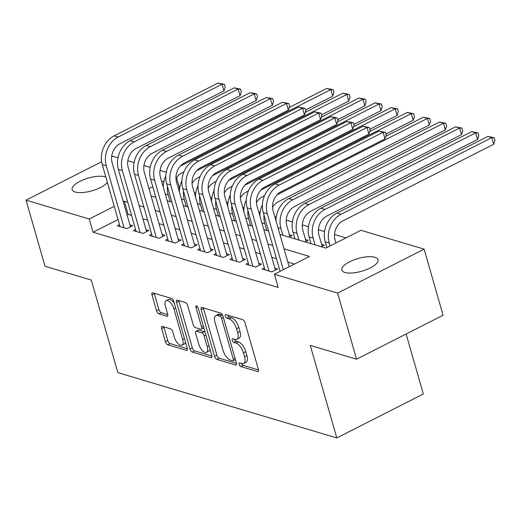 <?xml version="1.0" encoding="UTF-8"?>
<svg xmlns="http://www.w3.org/2000/svg" width="521" height="521" viewBox="0 0 521 521"><rect width="100%" height="100%" fill="white"/><g stroke="black" fill="none" stroke-linecap="round" stroke-linejoin="round"><path stroke-width="0.78" d="M239.152 364.394A2.019 0.912 -116.9 0 0 240.78 366.543L257.569 371.551A2.885 1.302 -116.9 0 0 258.129 371.525A2.885 1.302 -116.9 0 0 258.403 369.428L245.007 322.707A2.885 1.302 -116.9 0 0 242.682 319.64L225.893 314.632A2.019 0.912 -116.9 0 0 225.495 314.645A2.019 0.912 -116.9 0 0 225.306 316.117A2.019 0.912 -116.9 0 0 226.935 318.259L229.11 318.911A9.228 4.161 -116.9 0 1 236.547 328.725L237.661 332.619A9.228 4.161 -116.9 0 1 236.788 339.34A9.228 4.161 -116.9 0 1 234.984 339.418L232.815 338.767A2.019 0.912 -116.9 0 0 232.418 338.787A2.019 0.912 -116.9 0 0 232.229 340.252A2.019 0.912 -116.9 0 0 233.857 342.401L236.026 343.052A9.228 4.161 -116.9 0 1 243.47 352.867L244.583 356.755A9.228 4.161 -116.9 0 1 243.711 363.476A9.228 4.161 -116.9 0 1 241.907 363.554L239.738 362.909A2.019 0.912 -116.9 0 0 239.341 362.922A2.019 0.912 -116.9 0 0 239.152 364.394M241.568 363.456A2.019 0.912 -116.9 0 0 243.118 365.351L258.527 369.949M227.723 315.179A2.019 0.912 -116.9 0 0 229.273 317.074L231.448 317.725L229.11 318.911M234.645 339.314A2.019 0.912 -116.9 0 0 236.195 341.216L238.364 341.861L236.026 343.052M107.378 182.428A18.808 6.61 164 0 1 92.64 190.608A18.808 6.61 164 0 1 75.271 192.021A18.808 6.61 164 0 1 72.165 189.605A18.808 6.61 164 0 1 83.979 179.55A18.808 6.61 164 0 1 105.203 176.814A18.808 6.61 164 0 1 105.835 177.023M374.892 257.27A18.808 6.61 164 0 1 378.005 259.692A18.808 6.61 164 0 1 366.185 269.741A18.808 6.61 164 0 1 344.961 272.483A18.808 6.61 164 0 1 341.848 270.06A18.808 6.61 164 0 1 353.668 260.005A18.808 6.61 164 0 1 374.892 257.27M162.474 326.446A2.885 1.302 -116.9 0 0 161.914 326.472A2.885 1.302 -116.9 0 0 161.64 328.569L165.398 341.678A2.885 1.302 -116.9 0 0 167.723 344.746L186.375 350.307A2.885 1.302 -116.9 0 0 186.935 350.288A2.885 1.302 -116.9 0 0 187.208 348.184L173.812 301.464A2.885 1.302 -116.9 0 0 171.487 298.396L152.835 292.835A2.885 1.302 -116.9 0 0 152.275 292.861A2.885 1.302 -116.9 0 0 152.002 294.958L156.541 310.79A2.885 1.302 -116.9 0 0 158.866 313.857L166.85 316.24A2.885 1.302 -116.9 0 0 167.41 316.214A2.885 1.302 -116.9 0 0 167.684 314.117L165.431 306.263A7.717 3.478 -116.9 0 1 166.166 300.65A7.717 3.478 -116.9 0 1 173.89 308.784L182.708 339.542A7.717 3.478 -116.9 0 1 181.972 345.163A7.717 3.478 -116.9 0 1 174.255 337.022L172.783 331.897A2.885 1.302 -116.9 0 0 170.458 328.829L162.474 326.446M279.894 234.398L325.846 248.107L360.923 230.282L424.12 249.136L443.071 315.244L356.553 359.21L310.269 345.397L336.807 437.953L117.837 372.626L91.299 280.077L45.008 266.264L26.05 200.155L101.647 161.738M356.553 359.21L337.601 293.102L274.404 274.248L309.481 256.423L284.036 248.836M118.02 219.536L93.038 232.229L278.194 287.468L274.404 274.248M93.038 232.229L89.247 219.009L26.05 200.155M214.548 356.344A2.885 1.302 -116.9 0 0 216.873 359.412L235.525 364.974A2.885 1.302 -116.9 0 0 236.085 364.947A2.885 1.302 -116.9 0 0 236.358 362.85L222.962 316.13A2.885 1.302 -116.9 0 0 220.637 313.062L201.985 307.501A2.885 1.302 -116.9 0 0 201.425 307.52A2.885 1.302 -116.9 0 0 201.152 309.624L214.548 356.344L216.886 355.153A2.885 1.302 -116.9 0 0 219.211 358.22L236.475 363.371M210.946 357.64L192.301 352.079A2.885 1.302 -116.9 0 1 189.976 349.011L176.58 302.291A2.885 1.302 -116.9 0 1 176.853 300.187A2.885 1.302 -116.9 0 1 177.414 300.168L185.391 302.545A2.885 1.302 -116.9 0 1 187.716 305.612L193.154 324.563A2.885 1.302 -116.9 0 0 195.479 327.631L200.774 329.207A2.885 1.302 -116.9 0 0 201.334 329.181A2.885 1.302 -116.9 0 0 201.607 327.084L195.948 307.357A2.019 0.912 -116.9 0 1 196.143 305.886A2.019 0.912 -116.9 0 1 198.162 308.015L211.786 355.517A2.885 1.302 -116.9 0 1 211.506 357.614A2.885 1.302 -116.9 0 1 210.946 357.64L211.858 357.178M289.083 237.14L292.216 235.551L289.396 234.71M305.182 241.946L308.315 240.35L305.495 239.51M321.281 246.746L324.414 245.157L321.594 244.316M264.388 267.866L262.141 269.005L271.799 271.89L277.647 268.921L274.827 268.081M248.289 263.059L246.042 264.206L255.7 267.084L261.549 264.114L258.729 263.274M232.19 258.26L229.937 259.399L239.601 262.284L245.443 259.315L242.63 258.475M216.091 253.453L213.838 254.6L223.502 257.478L229.344 254.508L226.531 253.668M199.986 248.654L197.739 249.793L207.397 252.678L213.245 249.709L210.425 248.869M183.887 243.848L181.64 244.994L191.298 247.872L197.146 244.903L194.326 244.062M167.788 239.048L165.535 240.188L175.199 243.073L181.041 240.096L178.228 239.256M151.683 234.242L149.436 235.388L159.094 238.266L164.942 235.297L162.122 234.457M135.584 229.435L133.337 230.582L142.995 233.46L148.843 230.49L146.023 229.65M294.489 264.043L287.826 262.056M276.475 258.67L271.728 257.25M260.376 253.864L255.622 252.451M244.277 249.064L239.523 247.644M228.172 244.258L223.424 242.845M212.073 239.458L207.325 238.038M195.974 234.652L191.22 233.239M179.875 229.852L175.121 228.432M163.77 225.046L159.022 223.626M147.671 220.24L142.917 218.827M131.572 215.44L128.114 214.405L127.078 214.932M119.485 224.636L117.238 225.775L126.896 228.66L132.744 225.691L129.924 224.851M345.931 237.902L334.521 234.496M324.576 231.532L318.416 229.696M308.478 226.726L302.317 224.89M292.372 221.926L286.218 220.09M276.273 217.12L274.814 216.684M260.174 212.321L258.716 211.884M244.069 207.514L242.617 207.078M227.97 202.708L226.518 202.278M211.871 197.908L210.412 197.472M195.772 193.102L194.313 192.672M179.667 188.302L178.482 188.81M336.807 437.953L423.326 393.987L406.126 334.02M424.12 249.136L337.601 293.102M111.637 156.665L112.569 156.189L117.974 157.804M127.834 160.748L134.073 162.611M143.933 165.548L150.172 167.41M160.032 170.354L166.277 172.217M179.556 188.27L176.528 177.7M151.09 195.974L155.844 197.387M167.189 200.774L171.943 202.194M183.294 205.58L188.042 206.993M199.393 210.38L204.141 211.8M215.492 215.186L220.246 216.606M231.591 219.986L236.345 221.405M247.696 224.792L252.444 226.212M263.795 229.598L268.549 231.011M164.05 180.995L161.842 182.122M152.783 186.72L148.993 188.648M127.782 202.22L124.317 201.184L123.288 201.712M114.229 206.316L89.247 219.009M272.685 245.45L267.937 244.03M256.586 240.643L251.832 239.23M240.487 235.844L235.733 234.424M224.382 231.037L219.634 229.618M208.283 226.238L203.529 224.818M192.184 221.432L187.43 220.012M176.078 216.625L171.331 215.212M159.98 211.826L155.232 210.406M143.881 207.019L139.127 205.606M128.114 214.405L124.317 201.184M243.711 363.476L246.049 362.29A9.228 4.161 -116.9 0 0 246.921 355.569L244.583 356.755M238.364 341.861A9.228 4.161 -116.9 0 1 245.808 351.675L246.921 355.569M236.788 339.34L239.126 338.149A9.228 4.161 -116.9 0 0 239.999 331.428L237.661 332.619M231.448 317.725A9.228 4.161 -116.9 0 1 238.885 327.54L239.999 331.428M203.372 307.911A2.885 1.302 -116.9 0 0 203.49 308.432L216.886 355.153M232.744 360.819A2.019 0.912 -116.9 0 0 233.134 360.806A2.019 0.912 -116.9 0 0 233.33 359.334L221.568 318.324A2.019 0.912 -116.9 0 0 219.94 316.175L217.648 315.492A9.228 4.161 -116.9 0 0 215.85 315.57A9.228 4.161 -116.9 0 0 214.971 322.291L223.014 350.32A9.228 4.161 -116.9 0 0 230.451 360.135L232.744 360.819M222.571 315.127A2.019 0.912 -116.9 0 0 222.278 314.99L219.94 316.175M215.85 315.57L218.188 314.384A9.228 4.161 -116.9 0 1 219.986 314.306L222.278 314.99M211.904 356.038L194.639 350.887L192.301 352.079M178.794 300.578A2.885 1.302 -116.9 0 0 178.918 301.099L192.314 347.82A2.885 1.302 -116.9 0 0 194.639 350.887M201.334 329.181L203.672 327.996A2.885 1.302 -116.9 0 0 203.854 327.859M198.788 344.225A7.717 3.478 -116.9 0 0 206.511 352.365A7.717 3.478 -116.9 0 0 207.247 346.745L204.134 335.908A2.885 1.302 -116.9 0 0 201.816 332.841L196.521 331.265A2.885 1.302 -116.9 0 0 195.955 331.284A2.885 1.302 -116.9 0 0 195.681 333.388L198.788 344.225M206.511 352.365L208.849 351.174A7.717 3.478 -116.9 0 0 209.976 349.213M205.137 332.333A2.885 1.302 -116.9 0 0 204.154 331.656L201.816 332.841M195.955 331.284L198.293 330.099A2.885 1.302 -116.9 0 1 198.859 330.073L204.154 331.656M181.972 345.163L184.31 343.971A7.717 3.478 -116.9 0 0 185.437 342.01M174.398 303.515A7.717 3.478 -116.9 0 0 168.504 299.458L166.166 300.65M154.223 293.245A2.885 1.302 -116.9 0 0 154.34 293.772L158.879 309.604A2.885 1.302 -116.9 0 0 161.204 312.672L167.801 314.638M163.861 326.862A2.885 1.302 -116.9 0 0 163.978 327.383L167.736 340.493A2.885 1.302 -116.9 0 0 170.061 343.56L187.326 348.712M335.934 242.981L335.081 239.999A14.692 12.055 -73.4 0 1 342.981 220.832L493.687 144.252L491.791 137.642L341.086 214.222A22.038 18.079 106.6 0 0 329.233 242.968L330.093 245.951M487.767 136.443L494.195 137.72L491.791 137.642L487.767 136.443L337.061 213.024A22.038 18.079 106.6 0 0 325.208 241.764L326.875 247.586M494.195 137.72L494.95 140.364L493.687 144.252M289.168 266.745L273.147 210.875A14.692 12.055 -73.4 0 1 281.053 191.708L384.986 138.892L383.091 132.282L279.152 185.098A22.038 18.079 106.6 0 0 267.306 213.844L283.326 269.715M379.067 131.084L385.494 132.36L383.091 132.282L379.067 131.084L275.127 183.9A22.038 18.079 106.6 0 0 263.281 212.646L280.109 271.35M385.494 132.36L386.25 135.004L384.986 138.892M322.167 246.296L318.982 235.192A14.692 12.055 -73.4 0 1 326.882 216.026L477.588 139.446L475.693 132.835L324.987 209.416A22.038 18.079 106.6 0 0 313.134 238.162L315.062 244.89M471.668 131.637L478.089 132.914L475.693 132.835L471.668 131.637L320.962 208.218A22.038 18.079 106.6 0 0 309.109 236.964L311.037 243.691M478.089 132.914L478.851 135.558L477.588 139.446M306.061 241.497L302.877 230.386A14.692 12.055 -73.4 0 1 310.783 211.226L461.482 134.646L459.587 128.036L308.881 204.616A22.038 18.079 106.6 0 0 297.035 233.362L298.963 240.09M455.562 126.831L461.99 128.114L459.587 128.036L455.562 126.831L304.857 203.411A22.038 18.079 106.6 0 0 293.01 232.158L294.938 238.885M461.99 128.114L462.746 130.758L461.482 134.646M289.963 236.69L286.778 225.586A14.692 12.055 -73.4 0 1 294.678 206.42L445.383 129.84L443.488 123.23L292.782 199.81A22.038 18.079 106.6 0 0 280.936 228.556L282.864 235.284M445.891 123.308L443.488 123.23L439.463 122.031L445.891 123.308L446.647 125.952L445.383 129.84M439.463 122.031L288.758 198.612A22.038 18.079 106.6 0 0 276.006 220.845M264.01 215.199A22.038 18.079 106.6 0 0 264.831 223.75L266.759 230.477M272.574 207.391A14.692 12.055 -73.4 0 1 278.579 201.62L429.284 125.04L427.389 118.43L276.99 194.854M429.786 118.508L427.389 118.43L423.365 117.225L429.786 118.508L430.548 121.152L429.284 125.04M423.365 117.225L385.833 136.3M262.415 204.805A22.038 18.079 106.6 0 0 259.907 216.039M275.401 270.06L257.048 206.069A14.692 12.055 -73.4 0 1 264.948 186.909L368.888 134.092L366.992 127.482L263.053 180.299A22.038 18.079 106.6 0 0 251.2 209.038L268.986 271.05M362.968 126.277L369.396 127.56L366.992 127.482L362.968 126.277L259.028 179.094A22.038 18.079 106.6 0 0 247.175 207.84L264.961 269.852M369.396 127.56L370.151 130.204L368.888 134.092M259.295 265.261L240.949 201.269A14.692 12.055 -73.4 0 1 248.849 182.103L352.789 129.286L350.893 122.676L246.954 175.492A22.038 18.079 106.6 0 0 235.101 204.239L252.88 266.244M346.869 121.478L353.29 122.754L350.893 122.676L346.869 121.478L242.929 174.294A22.038 18.079 106.6 0 0 231.077 203.034L248.856 265.046M353.29 122.754L354.052 125.398L352.789 129.286M243.196 260.454L224.851 196.463A14.692 12.055 -73.4 0 1 232.75 177.303L336.683 124.486L334.788 117.876L230.855 170.693A22.038 18.079 106.6 0 0 219.002 199.432L236.781 261.444M330.763 116.671L337.191 117.954L334.788 117.876L330.763 116.671L226.83 169.488A22.038 18.079 106.6 0 0 214.978 198.234L232.757 260.24M337.191 117.954L337.953 120.598L336.683 124.486M227.097 255.655L208.745 191.663A14.692 12.055 -73.4 0 1 216.645 172.497L320.584 119.68L318.689 113.07L214.75 165.886A22.038 18.079 106.6 0 0 202.903 194.633L220.683 256.638M314.664 111.872L321.092 113.148L318.689 113.07L314.664 111.872L210.725 164.688A22.038 18.079 106.6 0 0 198.879 193.428L216.658 255.44M321.092 113.148L321.848 115.792L320.584 119.68M247.911 210.393A22.038 18.079 106.6 0 0 248.732 218.95L250.66 225.678M256.475 202.591A14.692 12.055 -73.4 0 1 262.48 196.814L264.486 195.798M385.983 134.06L413.186 120.234L411.284 113.624L260.884 190.048M413.687 113.702L411.284 113.624L407.259 112.425L413.687 113.702L414.449 116.346L413.186 120.234M407.259 112.425L369.734 131.494M246.309 199.999A22.038 18.079 106.6 0 0 243.808 211.239M210.998 250.848L192.646 186.857A14.692 12.055 -73.4 0 1 200.546 167.697L304.485 114.88L302.59 108.264L198.651 161.08A22.038 18.079 106.6 0 0 186.798 189.826L204.584 251.838M298.566 107.066L304.993 108.342L302.59 108.264L298.566 107.066L194.626 159.882A22.038 18.079 106.6 0 0 182.773 188.628L200.559 250.634M304.993 108.342L305.749 110.993L304.485 114.88M231.812 205.593A22.038 18.079 106.6 0 0 232.633 214.144L234.561 220.871M240.37 197.785A14.692 12.055 -73.4 0 1 246.374 192.015L248.38 190.992M369.877 129.254L397.08 115.434L395.185 108.824L244.785 185.248M397.588 108.902L395.185 108.824L391.16 107.619L397.588 108.902L398.344 111.546L397.08 115.434M391.16 107.619L353.629 126.694M230.21 195.199A22.038 18.079 106.6 0 0 227.71 206.433M194.893 246.049L176.547 182.05A14.692 12.055 -73.4 0 1 184.447 162.891L288.387 110.074L286.491 103.464L182.552 156.28A22.038 18.079 106.6 0 0 170.699 185.027L188.478 247.032M282.467 102.259L288.888 103.542L286.491 103.464L282.467 102.259L178.527 155.076A22.038 18.079 106.6 0 0 166.674 183.822L184.454 245.834M288.888 103.542L289.65 106.186L288.387 110.074M215.707 200.787A22.038 18.079 106.6 0 0 216.528 209.344L218.462 216.072M224.271 192.978A14.692 12.055 -73.4 0 1 230.275 187.208L232.281 186.192M353.779 124.454L380.981 110.628L379.086 104.018L228.686 180.442M381.489 104.096L379.086 104.018L375.061 102.819L381.489 104.096L382.245 106.74L380.981 110.628M375.061 102.819L337.53 121.888M214.111 190.393A22.038 18.079 106.6 0 0 211.604 201.634M178.794 241.243L160.442 177.251A14.692 12.055 -73.4 0 1 168.348 158.084L272.281 105.268L270.386 98.658L166.446 151.474A22.038 18.079 106.6 0 0 154.6 180.22L172.379 242.232M266.361 97.46L272.789 98.736L270.386 98.658L266.361 97.46L162.422 150.276A22.038 18.079 106.6 0 0 150.576 179.022L168.355 241.028M272.789 98.736L273.545 101.38L272.281 105.268M199.608 195.987A22.038 18.079 106.6 0 0 200.429 204.538L202.356 211.265M208.172 188.179A14.692 12.055 -73.4 0 1 214.177 182.409L216.182 181.386M337.68 119.648L364.882 105.828L362.987 99.211L212.588 175.642M365.384 99.29L362.987 99.211L358.962 98.013L365.384 99.29L366.146 101.934L364.882 105.828M358.962 98.013L321.431 117.082M198.013 185.587A22.038 18.079 106.6 0 0 195.505 196.827M162.695 236.436L144.343 172.444A14.692 12.055 -73.4 0 1 152.243 153.285L256.182 100.468L254.287 93.858L150.348 146.675A22.038 18.079 106.6 0 0 138.501 175.414L156.28 237.426M250.262 92.653L256.69 93.936L254.287 93.858L250.262 92.653L146.323 145.47A22.038 18.079 106.6 0 0 134.47 174.216L152.256 236.228M256.69 93.936L257.446 96.58L256.182 100.468M183.509 191.181A22.038 18.079 106.6 0 0 184.33 199.738L186.257 206.466M192.073 183.372A14.692 12.055 -73.4 0 1 198.078 177.602L200.077 176.586M321.574 114.841L348.777 101.022L346.882 94.412L196.482 170.836M349.285 94.49L346.882 94.412L342.857 93.207L349.285 94.49L350.04 97.134L348.777 101.022M342.857 93.207L305.326 112.282M181.907 180.787A22.038 18.079 106.6 0 0 179.406 192.021M146.59 231.637L128.244 167.645A14.692 12.055 -73.4 0 1 136.144 148.478L240.083 95.662L238.188 89.052L134.249 141.868A22.038 18.079 106.6 0 0 122.396 170.614L140.182 232.62M234.163 87.854L240.585 89.13L238.188 89.052L234.163 87.854L130.224 140.67A22.038 18.079 106.6 0 0 118.371 169.41L136.15 231.422M240.585 89.13L241.347 91.774L240.083 95.662M167.41 186.381A22.038 18.079 106.6 0 0 168.231 194.932L170.159 201.66M175.968 178.573A14.692 12.055 -73.4 0 1 181.972 172.796L183.978 171.78M305.475 110.042L332.678 96.216L330.783 89.605L180.383 166.036M333.186 89.684L330.783 89.605L326.758 88.407L333.186 89.684L333.941 92.328L332.678 96.216M326.758 88.407L289.227 107.476M165.808 175.981A22.038 18.079 106.6 0 0 163.301 187.221M130.491 226.83L112.145 162.839A14.692 12.055 -73.4 0 1 120.045 143.679L223.984 90.862L222.083 84.252L118.15 137.069A22.038 18.079 106.6 0 0 106.297 165.808L124.076 227.82M218.058 83.047L224.486 84.33L222.083 84.252L218.058 83.047L114.125 135.864A22.038 18.079 106.6 0 0 102.272 164.61L120.051 226.615M224.486 84.33L225.248 86.974L223.984 90.862M243.118 365.351L240.78 366.543M229.273 317.074L226.935 318.259M236.195 341.216L233.857 342.401M245.808 351.675L243.47 352.867M238.885 327.54L236.547 328.725M258.481 371.089L257.569 371.551M203.49 308.432L201.152 309.624M236.436 364.511L235.525 364.974M219.211 358.22L216.873 359.412M235.095 358.435L233.33 359.334M223.333 317.426L221.568 318.324M219.986 314.306L217.648 315.492M192.314 347.82L189.976 349.011M178.918 301.099L176.58 302.291M203.372 326.185L201.607 327.084M197.439 306.602L195.948 307.357M209.012 345.846L207.247 346.745M205.906 335.01L204.134 335.908M198.859 330.073L196.521 331.265M184.473 338.643L182.708 339.542M175.655 307.891L173.89 308.784M167.762 315.778L166.85 316.24M161.204 312.672L158.866 313.857M158.879 309.604L156.541 310.79M154.34 293.772L152.002 294.958M187.286 349.845L186.375 350.307M170.061 343.56L167.723 344.746M167.736 340.493L165.398 341.678M163.978 327.383L161.64 328.569M329.233 242.968L325.208 241.764M341.086 214.222L337.061 213.024M267.306 213.844L263.281 212.646M279.152 185.098L275.127 183.9M313.134 238.162L309.109 236.964M324.987 209.416L320.962 208.218M297.035 233.362L293.01 232.158M308.881 204.616L304.857 203.411M280.936 228.556L277.967 227.67M292.782 199.81L288.758 198.612M264.831 223.75L261.868 222.864M251.2 209.038L247.175 207.84M263.053 180.299L259.028 179.094M235.101 204.239L231.077 203.034M246.954 175.492L242.929 174.294M219.002 199.432L214.978 198.234M230.855 170.693L226.83 169.488M202.903 194.633L198.879 193.428M214.75 165.886L210.725 164.688M248.732 218.95L245.762 218.065M186.798 189.826L182.773 188.628M198.651 161.08L194.626 159.882M232.633 214.144L229.663 213.258M170.699 185.027L166.674 183.822M182.552 156.28L178.527 155.076M216.528 209.344L213.564 208.459M154.6 180.22L150.576 179.022M166.446 151.474L162.422 150.276M200.429 204.538L197.466 203.652M138.501 175.414L134.47 174.216M150.348 146.675L146.323 145.47M184.33 199.738L181.36 198.853M122.396 170.614L118.371 169.41M134.249 141.868L130.224 140.67M168.231 194.932L165.261 194.046M106.297 165.808L102.272 164.61M118.15 137.069L114.125 135.864M235.44 359.633L233.134 360.806"/></g></svg>
